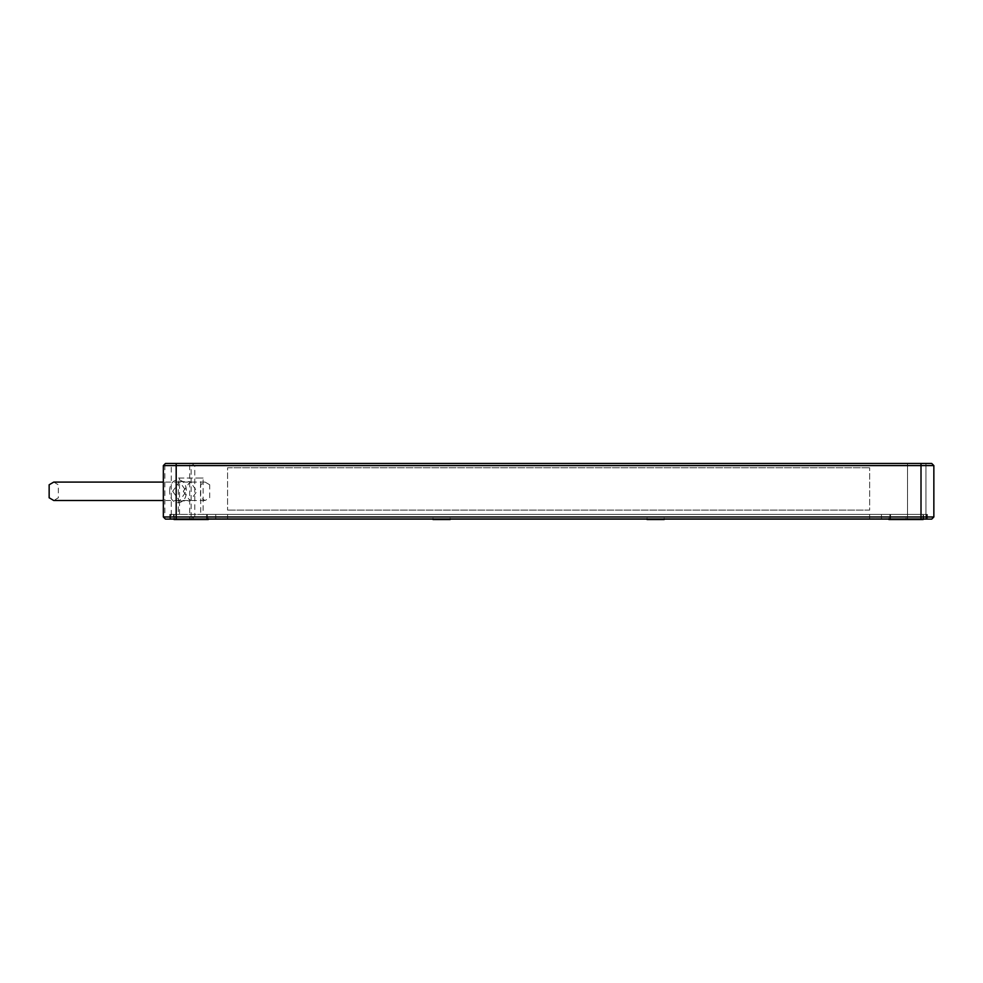 <?xml version="1.0" encoding="UTF-8"?>
<svg xmlns="http://www.w3.org/2000/svg" width="983" height="983" viewBox="0 0 983 983"><rect width="100%" height="100%" fill="white"/><g stroke="black" fill="none" stroke-linecap="round" stroke-linejoin="round"><path stroke-width="0.74" stroke-dasharray="4.92 3.69" d="M227.564 467.748L869.648 467.748L227.564 467.748L227.564 510.116L227.564 467.748M869.648 510.116L227.564 510.116L869.648 510.116L869.648 467.748L869.648 510.116M438.381 519.11L443.198 518.68L438.381 518.68L443.198 519.11L439.979 518.68L443.198 518.68L437.877 519.54L439.733 519.54L439.979 518.68L445.299 519.54L443.444 519.54L443.198 518.68L444.795 518.68L437.877 519.54L443.444 519.54L444.795 519.11L443.198 518.68L443.444 519.54L445.299 519.54L438.381 519.11M450.153 519.54L433.024 519.54L450.153 519.54L433.024 519.54L450.153 519.54L433.024 519.54L450.153 519.54L450.153 518.68L433.024 518.68L450.153 518.68L433.024 518.68L450.153 518.68L433.024 518.68L450.153 518.68L433.024 518.68L450.153 518.68L450.153 519.54M894.247 519.11L899.076 518.68L894.247 518.68L899.076 519.11L895.857 518.68L899.076 518.68L893.756 519.54L895.611 519.54L895.857 518.68L901.178 519.54L899.322 519.54L899.076 518.68L900.674 518.68L893.756 519.54L899.322 519.54L900.674 519.11L899.076 518.68L899.322 519.54L901.178 519.54L894.247 519.11M906.031 519.54L888.902 519.54L906.031 519.54L888.902 519.54L906.031 519.54L888.902 519.54L906.031 519.54L906.031 518.68L888.902 518.68L906.031 518.68L888.902 518.68L906.031 518.68L888.902 518.68L906.031 518.68L888.902 518.68L906.031 518.68L906.031 519.54M911.376 519.11L916.193 518.68L911.376 518.68L916.193 519.11L912.986 518.68L916.193 518.68L910.885 519.54L912.74 519.54L912.986 518.68L918.294 519.54L916.193 519.11L917.803 518.68L910.885 519.54L916.439 519.54L917.803 519.11L916.193 518.68L916.439 519.54L918.294 519.54L911.376 519.11M923.148 519.54L906.031 519.54L923.148 519.54L906.031 519.54L923.148 519.54L906.031 519.54L923.148 519.54L923.148 518.68L906.031 518.68L923.148 518.68L906.031 518.68L923.148 518.68L906.031 518.68L923.148 518.68L906.031 518.68L923.148 518.68L923.148 519.54M652.405 519.11L657.222 518.68L652.405 518.68L657.222 519.11L654.014 518.68L657.222 518.68L651.913 519.54L653.756 519.54L654.014 518.68L659.323 519.54L657.222 519.11L658.831 518.68L651.913 519.54L657.467 519.54L658.831 519.11L657.222 518.68L657.467 519.54L659.323 519.54L652.405 519.11M664.176 519.54L647.06 519.54L664.176 519.54L647.06 519.54L664.176 519.54L647.06 519.54L664.176 519.54L664.176 518.68L647.06 518.68L664.176 518.68L647.06 518.68L664.176 518.68L647.06 518.68L664.176 518.68L647.06 518.68L664.176 518.68L664.176 519.54M196.526 519.11L202.953 518.68L196.526 518.68L201.343 519.11L198.136 518.68L196.035 519.54L203.444 519.54L201.343 519.11L202.953 518.68L196.526 519.11M197.878 519.54L201.589 519.54L202.953 519.11L201.343 518.68L201.589 519.54L203.444 519.54L197.878 519.54M208.298 519.54L191.181 519.54L208.298 519.54L191.181 519.54L208.298 519.54L191.181 519.54L208.298 519.54L208.298 518.68L191.181 518.68L208.298 518.68L191.181 518.68L208.298 518.68L191.181 518.68L208.298 518.68L191.181 518.68L208.298 518.68L208.298 519.54M179.398 519.11L184.226 518.68L179.398 518.68L184.226 519.11L181.007 518.68L184.226 518.68L178.906 519.54L180.761 519.54L181.007 518.68L186.328 519.54L184.472 519.54L184.226 518.68L185.824 518.68L178.906 519.54L184.472 519.54L185.824 519.11L184.226 518.68L184.472 519.54L186.328 519.54L179.398 519.11M191.181 519.54L174.052 519.54L191.181 519.54L174.052 519.54L191.181 519.54L174.052 519.54L191.181 519.54L191.181 518.68L174.052 518.68L191.181 518.68L174.052 518.68L191.181 518.68L174.052 518.68L191.181 518.68L174.052 518.68L191.181 518.68L191.181 519.54M869.648 514.404L227.564 514.404L869.648 514.404L869.648 518.68L227.564 518.68L869.648 518.68L869.648 514.404M227.564 514.404L227.564 518.68L227.564 514.404M174.138 514.404L926.576 514.404L926.576 518.68L174.138 518.68L926.576 518.68L926.576 514.404L203.125 514.404L203.125 478.021L178.304 478.021L178.304 514.404L170.624 514.404L170.624 518.68L174.138 518.68L170.624 518.68L170.624 514.404L174.138 514.404L174.138 518.68L174.138 514.404M172.701 491.291L179.52 500.912L186.328 491.291L179.52 481.658L172.701 491.291M169.678 491.291C169.223 476.104 186.782 476.104 186.328 491.291C186.782 506.466 169.223 506.466 169.678 491.291M164.861 516.972L191.132 516.972L191.132 465.598L164.861 465.598L164.861 516.972L164.112 517.722L163.35 516.972L163.35 465.598L164.112 464.848L164.861 465.598M183.305 491.291L190.112 500.912L196.919 491.291L190.112 481.658L183.305 491.291M191.132 516.972L192.963 517.722L193.528 519.11L165.488 519.11L164.112 517.722M164.112 464.848L165.488 463.46L931.712 463.46L933.85 465.598L933.85 516.972L931.712 519.11L193.528 519.11M925.937 519.11L907.53 519.11L925.937 519.11L907.53 519.11L925.937 519.11L925.937 463.46L925.937 519.11M189.682 519.11L171.275 519.11L189.682 519.11L189.682 463.46M178.304 514.404L169.776 514.404L173.536 514.404L173.536 519.11L169.776 519.11L215.756 519.11L173.536 519.11L173.536 514.404L206.676 514.404L200.704 514.404L200.704 478.021L178.304 478.021M215.756 519.11L890.524 519.11L215.756 519.11L215.756 514.404L881.444 514.404L206.676 514.404L215.756 514.404L215.756 519.11M890.524 519.11L927.424 519.11L890.524 519.11L890.524 514.404L923.664 514.404L881.444 514.404L890.524 514.404L890.524 519.11M191.132 465.598L192.963 464.848L194.781 465.598L194.781 516.972L192.963 517.722M194.781 516.972L933.85 516.972M193.528 463.46L192.963 464.848M933.85 465.598L194.781 465.598M203.125 478.021L200.704 478.021M203.125 514.404L200.704 514.404M923.664 514.404L927.424 514.404L923.664 514.404L923.664 519.11L923.664 514.404M907.53 463.46L925.937 463.46L907.53 463.46L925.937 463.46L907.53 463.46L925.937 463.46L907.53 463.46L925.937 463.46L907.53 463.46L907.53 519.11L907.53 463.46M171.275 463.46L189.682 463.46L171.275 463.46L189.682 463.46L171.275 463.46L171.275 519.11M169.776 514.404L169.776 519.11L169.776 514.404M927.424 519.11L927.424 514.404L927.424 519.11M209.698 484.779L205.091 482.088L200.495 484.779L200.495 497.791L205.091 500.494L209.698 497.791L209.698 484.779M53.746 482.088L58.353 484.779L58.353 497.791L53.746 500.494M207.278 514.404L207.278 518.68L207.278 514.404M881.444 514.404L881.444 519.11L881.444 514.404M889.922 514.404L889.922 518.68L889.922 514.404M923.062 514.404L923.062 518.68L923.062 514.404M921.01 463.46L921.01 519.11M179.508 514.404L179.508 478.021M206.676 514.404L206.676 519.11L206.676 514.404M433.024 518.68L433.024 519.54L433.024 518.68M888.902 518.68L888.902 519.54L888.902 518.68M647.06 518.68L647.06 519.54L647.06 518.68M174.052 518.68L174.052 519.54L174.052 518.68M179.52 500.912L190.112 500.912M179.52 481.658L190.112 481.658M205.091 482.088L163.35 482.088M205.091 500.494L163.35 500.494"/><path stroke-width="1.47" d="M923.148 519.54L906.031 519.54L923.148 519.54L923.148 518.68M664.176 519.54L647.06 519.54L664.176 519.54L664.176 518.68M208.298 519.54L191.181 519.54L208.298 519.54L208.298 518.68M921.01 519.11L931.712 519.11L933.85 516.972L933.85 465.598L931.712 463.46L165.488 463.46L163.35 465.598L163.35 516.972L165.488 519.11L921.01 519.11L921.01 516.972L163.35 516.972M163.35 465.598L933.85 465.598M933.85 516.972L921.01 516.972L921.01 463.46M191.181 519.54L174.052 519.54L191.181 519.54L191.181 518.68M450.153 518.68L450.153 519.54L433.024 519.54L450.153 519.54M906.031 518.68L906.031 519.54L888.902 519.54L906.031 519.54M163.35 500.494L53.746 500.494L49.15 497.791L49.15 484.779L53.746 482.088L163.35 482.088M176.19 463.46L176.19 519.11M647.06 518.68L647.06 519.54M174.052 518.68L174.052 519.54M433.024 518.68L433.024 519.54M888.902 518.68L888.902 519.54"/></g></svg>
